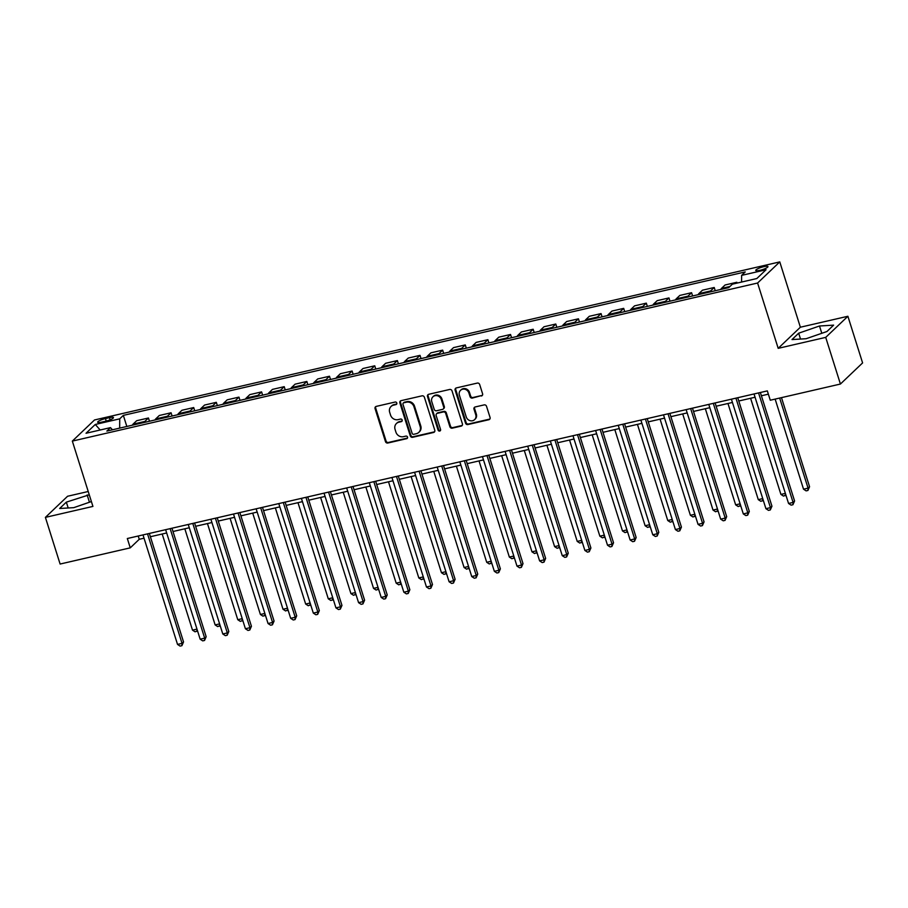 <?xml version="1.0" encoding="UTF-8"?>
<svg xmlns="http://www.w3.org/2000/svg" width="908" height="908" viewBox="0 0 908 908"><rect width="100%" height="100%" fill="white"/><g stroke="black" fill="none" stroke-linecap="round" stroke-linejoin="round"><path stroke-width="1.36" d="M396.807 403.027A1.373 1.249 -133.6 0 0 395.162 402.028L376.275 406.387A1.964 1.782 -133.6 0 0 375.072 408.634L385.469 441.606A1.964 1.782 -133.6 0 0 387.829 443.025L406.705 438.666A1.373 1.249 -133.6 0 0 407.544 437.1A1.373 1.249 -133.6 0 0 405.899 436.112L403.458 436.669A6.265 5.709 -133.6 0 1 395.922 432.117L395.059 429.37A6.265 5.709 -133.6 0 1 398.896 422.197L401.336 421.63A1.373 1.249 -133.6 0 0 402.176 420.064A1.373 1.249 -133.6 0 0 400.53 419.065L398.09 419.632A6.265 5.709 -133.6 0 1 390.554 415.081L389.68 412.334A6.265 5.709 -133.6 0 1 393.527 405.161L395.967 404.593A1.373 1.249 -133.6 0 0 396.807 403.027M763.787 266.668A6.39 1.26 -17.5 0 0 755.774 270.425A6.39 1.26 -17.5 0 0 759.951 270.323A6.39 1.26 -17.5 0 0 767.964 266.577A6.39 1.26 -17.5 0 0 763.787 266.668M481.376 396.001A1.964 1.782 -133.6 0 0 482.579 393.754L479.662 384.504A1.964 1.782 -133.6 0 0 477.302 383.085L456.338 387.92A1.964 1.782 -133.6 0 0 455.135 390.168L465.532 423.139A1.964 1.782 -133.6 0 0 467.881 424.558L488.856 419.723A1.964 1.782 -133.6 0 0 490.059 417.476L486.529 406.307A1.964 1.782 -133.6 0 0 484.18 404.889L475.202 406.954A1.964 1.782 -133.6 0 0 473.999 409.202L475.747 414.74A5.244 4.767 -133.6 0 1 474.612 419.632A5.244 4.767 -133.6 0 1 466.247 416.931L459.403 395.218A5.244 4.767 -133.6 0 1 460.538 390.326A5.244 4.767 -133.6 0 1 468.903 393.028L470.049 396.648A1.964 1.782 -133.6 0 0 472.398 398.067L481.978 395.434A1.964 1.782 -133.6 0 0 482.409 395.264M778.19 348.343L825.712 337.379L840.422 384.039L862.6 362.916L847.89 316.268L800.368 327.221L779.768 261.901L757.59 283.024L778.19 348.343L800.368 327.221M88.224 491.5L67.578 496.256L45.4 517.378L92.922 506.414L72.334 441.095L757.59 283.024M45.4 517.378L60.11 564.038L130.264 547.853L139.253 539.295L144.031 538.194M840.422 384.039L770.268 400.224L767.328 390.894L127.324 538.523L130.264 547.853M424.388 397.25A1.964 1.782 -133.6 0 0 422.038 395.831L401.064 400.666A1.964 1.782 -133.6 0 0 399.872 402.914L410.268 435.885A1.964 1.782 -133.6 0 0 412.618 437.304L433.593 432.469A1.964 1.782 -133.6 0 0 434.784 430.233L424.388 397.25M428.701 394.299L449.664 389.464A1.964 1.782 -133.6 0 1 452.025 390.883L462.422 423.854A1.964 1.782 -133.6 0 1 461.219 426.102L452.252 428.167A1.964 1.782 -133.6 0 1 449.891 426.749L445.68 413.367A1.964 1.782 -133.6 0 0 443.32 411.948L437.372 413.322A1.964 1.782 -133.6 0 0 436.169 415.569L440.562 429.484A1.373 1.249 -133.6 0 1 440.255 430.767A1.373 1.249 -133.6 0 1 438.065 430.063L427.498 396.535A1.964 1.782 -133.6 0 1 428.701 394.299M101.719 422.118L105.703 421.199A6.186 1.214 -17.5 0 0 113.466 417.566A6.186 1.214 -17.5 0 0 109.425 417.657L105.442 418.577A6.186 1.214 -17.5 0 0 97.678 422.209A6.186 1.214 -17.5 0 0 101.719 422.118M779.768 261.901L94.5 419.973L72.334 441.095M112.467 429.779L110.481 427.623L106.86 431.073L728.761 287.62L732.381 284.17L756.829 278.529L766.057 269.744L741.609 275.374L745.241 271.923L123.34 415.376L119.72 418.838L119.674 428.122M110.481 427.623L86.044 433.264L95.272 424.467L119.72 418.838M825.712 337.379L847.89 316.268M150.376 536.73L166.663 532.973M173.008 531.509L189.295 527.752M195.64 526.288L211.927 522.531M218.272 521.067L234.559 517.31M240.892 515.846L257.191 512.089M263.524 510.625L279.812 506.868M286.156 505.404L302.443 501.647M308.788 500.183L325.075 496.426M331.42 494.962L347.707 491.205M354.052 489.741L370.339 485.984M376.684 484.52L392.971 480.763M399.316 479.299L415.603 475.542M421.948 474.078L438.235 470.321M444.579 468.869L460.867 465.1M467.211 463.647L483.499 459.891M489.832 458.426L506.131 454.67M512.464 453.206L528.751 449.449M535.096 447.984L551.383 444.228M557.728 442.764L574.015 439.007M580.36 437.543L596.647 433.786M602.991 432.321L619.279 428.565M625.623 427.101L641.911 423.344M648.255 421.88L664.543 418.123M670.887 416.659L687.174 412.902M693.519 411.438L709.806 407.681M716.151 406.216L732.438 402.46M738.783 400.995L755.07 397.239M761.403 395.774L768.361 394.174M138.22 536.004L139.253 539.295M126.836 426.465L123.34 415.376M149.468 421.244L148.447 417.998L136.677 420.71L133.045 424.161A7.979 2.917 77 0 0 132.443 425.171M172.1 416.023L171.079 412.777L159.309 415.489L155.677 418.951A7.979 2.917 77 0 0 155.075 419.95M194.732 410.813L193.71 407.556L181.941 410.268L178.308 413.73A7.979 2.917 77 0 0 177.707 414.729M217.364 405.592L216.331 402.335L204.572 405.047L200.94 408.509A7.979 2.917 77 0 0 200.339 409.519M239.996 400.371L238.963 397.114L227.204 399.826L223.572 403.288A7.979 2.917 77 0 0 222.971 404.298M262.628 395.15L261.595 391.893L249.825 394.617L246.204 398.067A7.979 2.917 77 0 0 245.603 399.077M285.248 389.929L284.227 386.672L272.457 389.396L268.836 392.846A7.979 2.917 77 0 0 268.235 393.856M307.88 384.708L306.859 381.451L295.089 384.175L291.468 387.625A7.979 2.917 77 0 0 290.866 388.635M330.512 379.487L329.49 376.241L317.721 378.954L314.1 382.404A7.979 2.917 77 0 0 313.498 383.414M353.144 374.266L352.122 371.02L340.352 373.733L336.732 377.183A7.979 2.917 77 0 0 336.119 378.193M375.776 369.045L374.754 365.799L362.984 368.512L359.364 371.962A7.979 2.917 77 0 0 358.751 372.972M398.408 363.824L397.386 360.578L385.616 363.291L381.984 366.741A7.979 2.917 77 0 0 381.383 367.751M421.04 358.603L420.018 355.357L408.248 358.07L404.616 361.52A7.979 2.917 77 0 0 404.015 362.53M443.671 353.382L442.65 350.136L430.88 352.849L427.248 356.299A7.979 2.917 77 0 0 426.647 357.309M466.303 348.161L465.282 344.915L453.512 347.628L449.88 351.078A7.979 2.917 77 0 0 449.278 352.088M488.935 342.94L487.902 339.694L476.144 342.407L472.512 345.857A7.979 2.917 77 0 0 471.91 346.867M511.567 337.719L510.534 334.473L498.764 337.186L495.144 340.636A7.979 2.917 77 0 0 494.542 341.646M534.199 332.498L533.166 329.252L521.396 331.965L517.776 335.415A7.979 2.917 77 0 0 517.174 336.425M556.82 327.277L555.798 324.031L544.028 326.744L540.408 330.194A7.979 2.917 77 0 0 539.806 331.204M579.452 322.056L578.43 318.81L566.66 321.523L563.039 324.985A7.979 2.917 77 0 0 562.438 325.983M602.083 316.847L601.062 313.589L589.292 316.302L585.671 319.764A7.979 2.917 77 0 0 585.07 320.762M624.715 311.626L623.694 308.368L611.924 311.081L608.303 314.543A7.979 2.917 77 0 0 607.69 315.553M647.347 306.405L646.326 303.147L634.556 305.86L630.935 309.322A7.979 2.917 77 0 0 630.322 310.332M669.979 301.184L668.958 297.926L657.188 300.65L653.556 304.101A7.979 2.917 77 0 0 652.954 305.111M692.611 295.963L691.59 292.705L679.82 295.429L676.188 298.88A7.979 2.917 77 0 0 675.586 299.89M715.243 290.742L714.221 287.484L702.452 290.208L698.82 293.659A7.979 2.917 77 0 0 698.218 294.669M737.103 283.08L736.842 282.274L725.083 284.987L721.451 288.438A7.979 2.917 77 0 0 720.85 289.448M148.447 417.998L144.815 421.448A7.979 2.917 77 0 0 144.213 422.458M171.079 412.777L167.447 416.227A7.979 2.917 77 0 0 166.845 417.237M193.71 407.556L190.078 411.006A7.979 2.917 77 0 0 189.477 412.016M216.331 402.335L212.71 405.785A7.979 2.917 77 0 0 212.109 406.795M238.963 397.114L235.342 400.576A7.979 2.917 77 0 0 234.741 401.574M261.595 391.893L257.974 395.355A7.979 2.917 77 0 0 257.373 396.353M284.227 386.672L280.606 390.134A7.979 2.917 77 0 0 280.005 391.144M306.859 381.451L303.238 384.913A7.979 2.917 77 0 0 302.625 385.923M329.49 376.241L325.87 379.692A7.979 2.917 77 0 0 325.257 380.702M352.122 371.02L348.49 374.471A7.979 2.917 77 0 0 347.889 375.481M374.754 365.799L371.122 369.25A7.979 2.917 77 0 0 370.521 370.26M397.386 360.578L393.754 364.029A7.979 2.917 77 0 0 393.153 365.039M420.018 355.357L416.386 358.808A7.979 2.917 77 0 0 415.785 359.818M442.65 350.136L439.018 353.587A7.979 2.917 77 0 0 438.416 354.597M465.282 344.915L461.65 348.366A7.979 2.917 77 0 0 461.048 349.376M487.902 339.694L484.282 343.145A7.979 2.917 77 0 0 483.68 344.155M510.534 334.473L506.914 337.924A7.979 2.917 77 0 0 506.312 338.934M533.166 329.252L529.546 332.703A7.979 2.917 77 0 0 528.944 333.713M555.798 324.031L552.178 327.482A7.979 2.917 77 0 0 551.576 328.492M578.43 318.81L574.809 322.261A7.979 2.917 77 0 0 574.197 323.271M601.062 313.589L597.441 317.04A7.979 2.917 77 0 0 596.828 318.05M623.694 308.368L620.062 311.819A7.979 2.917 77 0 0 619.46 312.829M646.326 303.147L642.694 306.609A7.979 2.917 77 0 0 642.092 307.608M668.958 297.926L665.326 301.388A7.979 2.917 77 0 0 664.724 302.387M691.59 292.705L687.958 296.167A7.979 2.917 77 0 0 687.356 297.177M714.221 287.484L710.589 290.946A7.979 2.917 77 0 0 709.988 291.956M736.842 282.274L735.639 283.421M741.586 282.048L741.609 275.374M100.198 429.995L95.272 424.467M89.256 494.803L66.341 502.135L59.667 508.491L73.798 507.651L91.39 501.556M833.623 325.143L819.493 325.995L798.677 333.202L792.003 339.569L806.134 338.718L826.95 331.511L833.623 325.143M68.191 507.981L66.341 502.135M89.449 502.226L87.157 494.928M800.527 339.059L798.677 333.202M821.797 333.293L819.493 325.995M396.751 403.969A1.373 1.249 -133.6 0 1 396.569 404.026L394.117 404.593A6.265 5.709 -133.6 0 0 391.643 405.91L391.042 406.489M396.421 423.525L397.023 422.946A6.265 5.709 -133.6 0 1 399.497 421.63L401.938 421.062A1.373 1.249 -133.6 0 0 402.119 421.006M375.844 406.557A1.964 1.782 -133.6 0 0 375.674 408.055L386.07 441.038A1.964 1.782 -133.6 0 0 388.431 442.457L407.306 438.099A1.373 1.249 -133.6 0 0 407.499 438.042M400.632 400.837A1.964 1.782 -133.6 0 0 400.462 402.346L410.859 435.318A1.964 1.782 -133.6 0 0 413.219 436.737L434.183 431.902A1.964 1.782 -133.6 0 0 434.626 431.731M403.833 402.789A1.373 1.249 -133.6 0 0 402.993 404.355L412.119 433.298A1.373 1.249 -133.6 0 0 413.764 434.296L416.341 433.695A6.265 5.709 -133.6 0 0 420.177 426.522L413.946 406.739A6.265 5.709 -133.6 0 0 406.409 402.187L403.833 402.789L404.423 402.21A1.373 1.249 -133.6 0 0 403.89 402.505L403.288 403.073M418.815 432.378L419.417 431.811A6.265 5.709 -133.6 0 0 420.779 425.954L420.177 426.522M404.423 402.21L407.011 401.62A6.265 5.709 -133.6 0 1 414.536 406.171L420.779 425.954M436.589 413.742L437.191 413.163A1.964 1.782 -133.6 0 1 437.962 412.754L443.921 411.381A1.964 1.782 -133.6 0 1 446.271 412.799L450.493 426.17A1.964 1.782 -133.6 0 0 452.842 427.6L461.82 425.523A1.964 1.782 -133.6 0 0 462.263 425.364M428.258 394.458A1.964 1.782 -133.6 0 0 428.099 395.967L438.666 429.495A1.373 1.249 -133.6 0 0 440.505 430.426M441.299 399.497A5.244 4.767 -133.6 0 0 432.934 396.796A5.244 4.767 -133.6 0 0 431.788 401.688L434.206 409.338A1.964 1.782 -133.6 0 0 436.555 410.756L442.514 409.383A1.964 1.782 -133.6 0 0 443.717 407.147L441.299 399.497L441.901 398.93A5.244 4.767 -133.6 0 0 433.536 396.229L432.934 396.796M443.286 408.975L443.887 408.407A1.964 1.782 -133.6 0 0 444.307 406.568L443.717 407.147M441.901 398.93L444.307 406.568M460.538 390.326L461.139 389.759A5.244 4.767 -133.6 0 1 469.504 392.46L470.65 396.081A1.964 1.782 -133.6 0 0 473 397.5L481.978 395.434M474.612 419.632L475.213 419.053A5.244 4.767 -133.6 0 0 476.348 414.161L475.747 414.74M474.771 407.125A1.964 1.782 -133.6 0 0 474.6 408.623L476.348 414.161M455.895 388.091A1.964 1.782 -133.6 0 0 455.737 389.589L466.133 422.572A1.964 1.782 -133.6 0 0 468.483 423.991L489.457 419.156A1.964 1.782 -133.6 0 0 489.889 418.985M162.192 534.006L192.507 630.141L196.979 629.108M197.501 630.788L195.072 631.82L192.507 630.141M197.025 629.255L196.888 631.412M147.527 533.859L182.043 643.363L177.525 644.408L142.999 534.903M149.343 533.45L183.541 641.933L182.043 643.363L181.906 645.679L180.09 646.099L177.525 644.408M183.541 641.933L181.906 645.679M184.823 528.785L215.139 624.92L219.6 623.887M220.133 625.567L217.704 626.599L215.139 624.92M219.657 624.034L219.52 626.191M207.455 523.564L237.771 619.699L242.232 618.666M242.765 620.346L240.336 621.39L237.771 619.699M242.288 618.813L242.152 620.97M230.087 518.343L260.403 614.478L264.864 613.445M265.397 615.125L262.968 616.169L260.403 614.478M264.909 613.592L264.784 615.749M170.148 528.638L204.675 638.142L200.157 639.187L165.631 529.682M171.964 528.229L206.173 636.724L204.675 638.142L204.538 640.458L202.722 640.878L200.157 639.187M206.173 636.724L204.538 640.458M192.78 523.428L227.306 632.921L222.789 633.966L188.262 524.472M194.596 523.008L228.805 631.503L227.306 632.921L227.17 635.237L225.354 635.657L222.789 633.966M228.805 631.503L227.17 635.237M215.412 518.207L249.938 627.7L245.41 628.745L210.894 519.251M217.228 517.787L251.437 626.282L249.938 627.7L249.802 630.016L247.986 630.436L245.41 628.745M251.437 626.282L249.802 630.016M252.719 513.122L283.024 609.257L287.495 608.224M288.029 609.904L285.6 610.948L283.024 609.257M287.541 608.371L287.416 610.528M238.044 512.986L272.57 622.479L268.042 623.524L233.515 514.03M239.86 512.566L274.068 621.061L272.57 622.479L272.434 624.795L270.618 625.215L268.042 623.524M274.068 621.061L272.434 624.795M275.351 507.901L305.656 604.036L310.127 603.003M310.661 604.683L308.232 605.727L305.656 604.036M310.173 603.15L310.048 605.307M297.983 502.68L328.287 598.815L332.759 597.782M333.293 599.462L330.864 600.506L328.287 598.815M332.805 597.941L332.669 600.086M320.615 497.459L350.919 593.594L355.391 592.572M355.925 594.241L353.496 595.285L350.919 593.594M355.437 592.72L355.3 594.865M343.235 492.238L373.551 588.373L378.023 587.351M378.545 589.02L376.128 590.064L373.551 588.373M378.069 587.499L377.932 589.644M365.867 487.017L396.183 583.152L400.655 582.13M401.177 583.799L398.76 584.843L396.183 583.152M400.7 582.278L400.564 584.423M260.675 507.765L295.202 617.27L290.674 618.303L256.147 508.809M262.491 507.345L296.7 615.84L295.202 617.27L295.055 619.574L293.25 619.994L290.674 618.303M296.7 615.84L295.055 619.574M283.307 502.544L317.834 612.049L313.305 613.093L278.779 503.588M285.123 502.124L319.332 610.619L317.834 612.049L317.686 614.353L315.882 614.773L313.305 613.093M319.332 610.619L317.686 614.353M305.939 497.323L340.466 606.828L335.937 607.872L301.411 498.367M307.755 496.903L341.964 605.398L340.466 606.828L340.318 609.132L338.514 609.552L335.937 607.872M341.964 605.398L340.318 609.132M328.571 492.102L363.098 601.607L358.569 602.651L324.043 493.146M330.387 491.682L364.596 600.177L363.098 601.607L362.95 603.911L361.146 604.331L358.569 602.651M364.596 600.177L362.95 603.911M351.203 486.881L385.73 596.386L381.201 597.43L346.674 487.925M353.019 486.461L387.228 594.956L385.73 596.386L385.582 598.69L383.778 599.11L381.201 597.43M387.228 594.956L385.582 598.69M388.499 481.796L418.815 577.942L423.287 576.909M423.809 578.589L421.391 579.622L418.815 577.942M423.332 577.057L423.196 579.202M373.835 481.66L408.362 591.165L403.833 592.209L369.306 482.704M375.651 481.24L409.86 589.735L408.362 591.165L408.214 593.469L406.398 593.889L403.833 592.209M409.86 589.735L408.214 593.469M411.131 476.575L441.447 572.721L445.919 571.688M446.441 573.368L444.012 574.401L441.447 572.721M445.964 571.836L445.828 573.981M396.467 476.439L430.994 585.944L426.465 586.988L391.938 477.483M398.283 476.019L432.492 584.514L430.994 585.944L430.846 588.248L429.03 588.668L426.465 586.988M432.492 584.514L430.846 588.248M433.763 471.354L464.079 567.5L468.551 566.467M469.073 568.147L466.644 569.18L464.079 567.5M468.596 566.615L468.46 568.76M419.099 471.218L453.614 580.723L449.097 581.767L414.57 472.262M420.915 470.798L455.112 579.293L453.614 580.723L453.478 583.038L451.662 583.447L449.097 581.767M455.112 579.293L453.478 583.038M456.395 466.133L486.711 562.279L491.171 561.246M491.705 562.926L489.276 563.959L486.711 562.279M491.228 561.394L491.092 563.539M441.719 465.997L476.246 575.502L471.729 576.546L437.202 467.041M443.535 465.577L477.744 574.072L476.246 575.502L476.11 577.817L474.294 578.226L471.729 576.546M477.744 574.072L476.11 577.817M479.027 460.912L509.343 557.058L513.803 556.025M514.337 557.705L511.908 558.738L509.343 557.058M513.849 556.173L513.724 558.318M464.351 460.776L498.878 570.281L494.349 571.325L459.834 461.82M466.167 460.356L500.376 568.851L498.878 570.281L498.742 572.596L496.926 573.005L494.349 571.325M500.376 568.851L498.742 572.596M501.659 455.691L531.975 551.837L536.435 550.804M536.969 552.484L534.54 553.517L531.975 551.837M536.48 550.952L536.356 553.097M486.983 455.555L521.51 565.06L516.981 566.104L482.454 456.599M488.799 455.135L523.008 563.63L521.51 565.06L521.374 567.375L519.558 567.795L516.981 566.104M523.008 563.63L521.374 567.375M524.291 450.47L554.595 546.616L559.067 545.583M559.6 547.263L557.171 548.296L554.595 546.616M559.112 545.731L558.987 547.887M546.922 445.261L577.227 541.395L581.699 540.362M582.232 542.042L579.803 543.075L577.227 541.395M581.744 540.51L581.608 542.666M569.554 440.039L599.859 536.174L604.331 535.141M604.864 536.821L602.435 537.854L599.859 536.174M604.376 535.289L604.24 537.445M592.175 434.819L622.491 530.953L626.963 529.92M627.496 531.6L625.067 532.633L622.491 530.953M627.008 530.068L626.872 532.224M614.807 429.598L645.123 525.732L649.595 524.699M650.117 526.379L647.699 527.423L645.123 525.732M649.64 524.847L649.504 527.003M637.439 424.376L667.755 520.511L672.226 519.478M672.749 521.158L670.331 522.202L667.755 520.511M672.272 519.626L672.136 521.782M660.071 419.156L690.386 515.29L694.858 514.257M695.38 515.937L692.963 516.981L690.386 515.29M694.904 514.405L694.768 516.561M682.702 413.935L713.018 510.069L717.49 509.036M718.012 510.716L715.583 511.76L713.018 510.069M717.536 509.195L717.399 511.34M705.334 408.714L735.65 504.848L740.111 503.815M740.644 505.495L738.215 506.539L735.65 504.848M740.168 503.974L740.031 506.119M727.966 403.493L758.282 499.627L762.743 498.606M763.276 500.274L760.847 501.318L758.282 499.627M762.799 498.753L762.663 500.898M750.598 398.272L780.914 494.406L785.375 493.385M785.908 495.053L783.479 496.097L780.914 494.406M785.42 493.532L785.295 495.677M775.137 399.1L803.535 489.185L808.063 488.141L809.561 486.722L781.482 397.636M809.561 486.722L807.927 490.456L808.063 488.141L779.666 398.056M807.927 490.456L806.111 490.876L803.535 489.185M509.615 450.334L544.142 559.839L539.613 560.883L505.086 451.378M511.431 449.914L545.64 558.409L544.142 559.839L543.994 562.154L542.189 562.574L539.613 560.883M545.64 558.409L543.994 562.154M532.247 445.113L566.774 554.618L562.245 555.662L527.718 446.157M534.063 444.693L568.272 553.188L566.774 554.618L566.626 556.933L564.821 557.353L562.245 555.662M568.272 553.188L566.626 556.933M554.879 439.892L589.405 549.397L584.877 550.441L550.35 440.936M556.695 439.483L590.904 547.978L589.405 549.397L589.258 551.712L587.453 552.132L584.877 550.441M590.904 547.978L589.258 551.712M577.511 434.682L612.037 544.176L607.509 545.22L572.982 435.726M579.327 434.262L613.536 542.757L612.037 544.176L611.89 546.491L610.085 546.911L607.509 545.22M613.536 542.757L611.89 546.491M600.143 429.461L634.669 538.955L630.141 539.999L595.614 430.506M601.959 429.041L636.168 537.536L634.669 538.955L634.522 541.27L632.717 541.69L630.141 539.999M636.168 537.536L634.522 541.27M622.775 424.24L657.301 533.734L652.773 534.778L618.246 425.284M624.59 423.82L658.799 532.315L657.301 533.734L657.154 536.049L655.349 536.469L652.773 534.778M658.799 532.315L657.154 536.049M645.406 419.019L679.933 528.513L675.404 529.557L640.878 420.064M647.222 418.599L681.431 527.094L679.933 528.513L679.786 530.828L677.97 531.248L675.404 529.557M681.431 527.094L679.786 530.828M668.038 413.798L702.554 523.303L698.036 524.347L663.51 414.843M669.854 413.378L704.052 521.873L702.554 523.303L702.417 525.607L700.601 526.027L698.036 524.347M704.052 521.873L702.417 525.607M690.659 408.577L725.186 518.082L720.668 519.126L686.142 409.621M692.475 408.157L726.684 516.652L725.186 518.082L725.049 520.386L723.233 520.806L720.668 519.126M726.684 516.652L725.049 520.386M713.291 403.356L747.817 512.861L743.3 513.905L708.773 404.401M715.107 402.936L749.316 511.431L747.817 512.861L747.681 515.165L745.865 515.585L743.3 513.905M749.316 511.431L747.681 515.165M735.923 398.135L770.449 507.64L765.921 508.684L731.405 399.179M737.739 397.715L771.948 506.21L770.449 507.64L770.313 509.944L768.497 510.364L765.921 508.684M771.948 506.21L770.313 509.944M758.555 392.914L793.081 502.419L788.553 503.463L754.026 393.959M760.371 392.494L794.579 500.989L793.081 502.419L792.945 504.723L791.129 505.143L788.553 503.463M794.579 500.989L792.945 504.723M144.815 421.448L133.045 424.161M167.447 416.227L155.677 418.951M190.078 411.006L178.308 413.73M212.71 405.785L200.94 408.509M235.342 400.576L223.572 403.288M257.974 395.355L246.204 398.067M280.606 390.134L268.836 392.846M303.238 384.913L291.468 387.625M325.87 379.692L314.1 382.404M348.49 374.471L336.732 377.183M371.122 369.25L359.364 371.962M393.754 364.029L381.984 366.741M416.386 358.808L404.616 361.52M439.018 353.587L427.248 356.299M461.65 348.366L449.88 351.078M484.282 343.145L472.512 345.857M506.914 337.924L495.144 340.636M529.546 332.703L517.776 335.415M552.178 327.482L540.408 330.194M574.809 322.261L563.039 324.985M597.441 317.04L585.671 319.764M620.062 311.819L608.303 314.543M642.694 306.609L630.935 309.322M665.326 301.388L653.556 304.101M687.958 296.167L676.188 298.88M710.589 290.946L698.82 293.659M729.964 286.474L721.451 288.438M106.225 421.074L105.442 418.577M110.106 419.814L109.425 417.657M394.117 404.593L393.527 405.161M401.938 421.062L401.336 421.63M399.497 421.63L398.896 422.197M407.306 438.099L406.705 438.666M388.431 442.457L387.829 443.025M386.07 441.038L385.469 441.606M375.674 408.055L375.072 408.634M396.569 404.026L395.967 404.593M434.183 431.902L433.593 432.469M413.219 436.737L412.618 437.304M410.859 435.318L410.268 435.885M400.462 402.346L399.872 402.914M414.536 406.171L413.946 406.739M407.011 401.62L406.409 402.187M461.82 425.523L461.219 426.102M452.842 427.6L452.252 428.167M450.493 426.17L449.891 426.749M446.271 412.799L445.68 413.367M443.921 411.381L443.32 411.948M437.962 412.754L437.372 413.322M438.666 429.495L438.065 430.063M428.099 395.967L427.498 396.535M473 397.5L472.398 398.067M470.65 396.081L470.049 396.648M469.504 392.46L468.903 393.028M474.6 408.623L473.999 409.202M489.457 419.156L488.856 419.723M468.483 423.991L467.881 424.558M466.133 422.572L465.532 423.139M455.737 389.589L455.135 390.168"/></g></svg>

